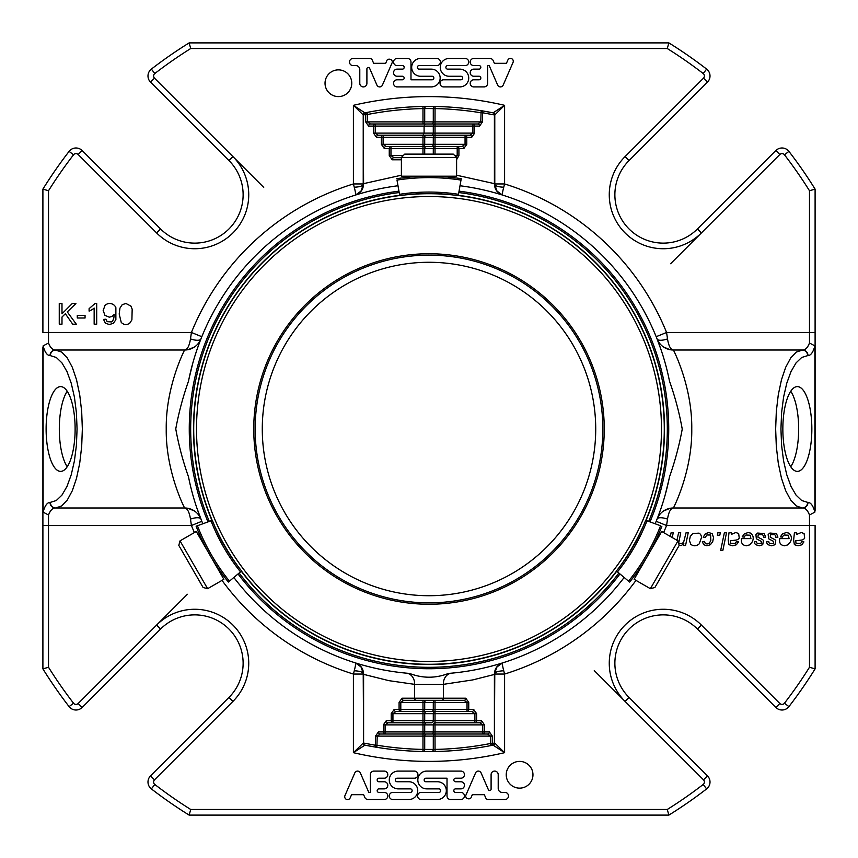 <?xml version="1.0" encoding="UTF-8"?>
<svg xmlns="http://www.w3.org/2000/svg" width="858" height="858" viewBox="0 0 858 858"><rect width="100%" height="100%" fill="white"/><g stroke="black" fill="none" stroke-linecap="round" stroke-linejoin="round"><path stroke-width="1.29" d="M635.992 580.383A256.445 256.445 0 0 1 504.601 674.045L503.743 670.806A9.824 2.81 0 0 0 494.776 673.605L494.776 674.356L472.79 679.911L443.371 684.352L443.371 698.219L465.797 698.219A2.102 1.727 90 0 1 464.071 700.321L467.02 702.434L467.02 711.55A2.102 1.727 -90 0 0 468.747 709.448L473.67 709.448L476.619 713.663L435.017 713.663L435.017 711.55A2.102 1.727 -90 0 0 433.29 713.663L435.017 713.663L435.017 720.677L474.892 720.677L474.892 722.79L435.017 722.79A2.102 1.727 -90 0 0 433.29 724.892L435.017 724.892L435.017 731.917L482.754 731.917L482.754 734.019L487.666 734.019L482.754 734.019A2.102 1.727 -90 0 0 484.48 731.917L482.754 731.917L482.754 724.892L479.804 722.79L474.892 722.79A2.102 1.727 -90 0 0 476.619 720.677L474.892 720.677L474.892 713.663L471.943 711.55L422.983 711.55A2.102 1.727 -90 0 0 424.71 709.448L422.983 709.448L422.983 711.55L400.804 711.55L400.804 709.448L399.077 709.448A2.102 1.727 90 0 0 400.804 711.55L395.892 711.55L392.943 713.663L392.943 720.677L391.216 720.677A2.102 1.727 90 0 0 392.943 722.79L388.031 722.79L392.943 722.79L392.943 720.677L422.983 720.677L422.983 722.79A2.102 1.727 -90 0 0 424.71 720.677L422.983 720.677L422.983 713.663L424.71 713.663L424.71 720.677L433.29 720.677A2.102 1.727 90 0 1 431.563 722.79L392.943 722.79M422.983 722.79L422.983 724.892L433.29 724.892L433.29 731.917A2.102 1.727 90 0 1 431.563 734.019L422.983 734.019A2.102 1.727 -90 0 0 424.71 731.917L422.983 731.917L422.983 734.019L380.158 734.019L385.081 734.019L385.081 731.917L383.354 731.917A2.102 1.727 90 0 0 385.081 734.019M401.394 157.679L393.929 157.679L390.98 155.566L390.98 146.45A2.102 1.727 90 0 0 389.253 148.552L384.33 148.552A2.102 1.727 -90 0 1 386.057 146.45L390.98 146.45L386.057 146.45L383.108 144.337L383.108 135.21A2.102 1.727 90 0 0 381.381 137.323L376.469 137.323A2.102 1.727 -90 0 1 378.196 135.21L383.108 135.21L378.196 135.21L375.246 133.108L375.246 123.981L370.334 123.981L435.017 123.981A2.102 1.727 90 0 0 433.29 126.083L435.017 126.083L435.017 123.981L477.842 123.981L480.791 121.879L435.017 121.879L435.049 106.489A2.102 1.727 91.1 0 0 433.29 108.591L435.017 108.591A320.463 320.463 0 0 1 480.791 112.752L482.507 112.752A2.102 1.716 -80.7 0 0 481.124 110.671A322.565 322.565 0 0 1 493.093 112.859A2.102 1.716 101.5 0 1 494.401 114.929L494.776 114.929A2.102 2.102 0 0 0 493.093 112.859L481.124 110.671L480.791 121.879L482.507 121.879L479.568 126.083A2.102 1.727 90 0 0 477.842 123.981M383.108 135.21L435.017 135.21A2.102 1.727 90 0 0 433.29 137.323L435.017 137.323L435.017 135.21L465.057 135.21L465.057 137.323L466.784 137.323A2.102 1.727 -90 0 0 465.057 135.21L469.969 135.21L472.919 133.108L472.919 126.083L474.646 126.083A2.102 1.727 -90 0 0 472.919 123.981L472.919 126.083L435.017 126.083L435.017 133.108L433.29 133.108L433.29 126.083L424.088 126.083L425.182 123.981M390.98 146.45L435.017 146.45A2.102 1.727 90 0 0 433.29 148.552L435.017 148.552L435.017 146.45L457.196 146.45L457.196 148.552L458.923 148.552A2.102 1.727 -90 0 0 457.196 146.45L462.108 146.45L465.057 144.337L465.057 137.323L435.017 137.323L435.017 144.337L433.29 144.337L433.29 137.323L424.71 137.323A2.102 1.727 -90 0 1 426.437 135.21M431.563 734.019L435.017 734.019A2.102 1.727 -90 0 0 433.29 736.121L435.017 736.121L435.017 731.917L424.71 731.917L424.71 724.892A2.102 1.727 90 0 1 426.437 722.79L431.563 722.79M465.797 698.219L468.747 702.434L435.017 702.434L435.017 700.321A2.102 1.727 -90 0 0 433.29 702.434L433.29 709.448L424.71 709.448L424.71 702.434A2.102 1.727 90 0 1 426.437 700.321L422.983 700.321L422.983 702.434L435.017 702.434L435.017 709.448L433.29 709.448A2.102 1.727 90 0 1 431.563 711.55M468.747 702.434L468.747 709.448L435.017 709.448L435.017 711.55L426.437 711.55A2.102 1.727 90 0 0 424.71 713.663L433.29 713.663L433.29 720.677L435.017 720.677L435.017 724.892L484.48 724.892L484.48 731.917L489.392 731.917A2.102 1.727 90 0 1 487.666 734.019L490.615 736.121L490.615 743.478A320.463 320.463 0 0 1 435.017 749.409L422.983 749.409L422.951 751.511A2.102 1.727 -88.9 0 0 424.71 749.409L424.71 736.121L433.29 736.121L433.29 749.452A2.102 1.727 89.5 0 1 431.574 751.554L435.049 751.511L435.017 736.121L492.342 736.121L492.342 743.478L490.615 743.478L491.023 745.548A2.102 1.716 -101.1 0 0 492.342 743.478L494.401 743.071A2.102 1.716 78.5 0 1 493.093 745.141A2.102 2.102 0 0 0 494.776 743.071L504.601 752.68A332.4 332.4 0 0 1 353.399 752.68L363.224 743.071A2.102 2.102 0 0 0 364.907 745.141A2.102 1.716 -78.5 0 1 363.599 743.071L363.213 673.283L361.014 666.913L355.362 662.891C360.392 664.671 363.138 668.285 363.599 673.723L363.213 673.283M482.754 734.019L426.437 734.019A2.102 1.727 90 0 0 424.71 736.121L422.983 736.121L422.983 749.409A320.463 320.463 0 0 1 377.209 745.248L375.493 745.248A2.102 1.716 99.3 0 0 376.876 747.329A322.565 322.565 0 0 1 364.907 745.141L376.876 747.329L377.209 736.121L422.983 736.121L422.983 734.019M422.983 123.981A2.102 1.727 90 0 0 424.71 121.879L422.983 121.879L422.983 123.981L431.563 123.981A2.102 1.727 -90 0 0 433.29 121.879L433.29 108.591L424.71 108.548A2.102 1.727 -90.5 0 1 426.426 106.446L422.951 106.489L422.983 108.591L424.71 108.548L424.71 121.879L435.017 121.879L435.017 123.981M376.469 137.323L373.52 133.108L433.29 133.108A2.102 1.727 -90 0 1 431.563 135.21L422.983 135.21L424.088 133.108L424.088 126.083L373.52 126.083A2.102 1.727 90 0 1 375.246 123.981M422.983 135.21L422.983 137.323L424.71 137.323L424.71 144.337L422.983 144.337L422.983 146.45A2.102 1.727 90 0 0 424.71 144.337L433.29 144.337A2.102 1.727 -90 0 1 431.563 146.45L422.983 146.45L422.983 148.552L433.29 148.552L433.29 154.129M456.274 157.1L457.196 155.566L457.196 148.552L435.017 148.552L435.017 154.129M467.02 711.55L471.943 711.55A2.102 1.727 90 0 0 473.67 709.448M474.892 722.79L479.804 722.79A2.102 1.727 90 0 0 481.531 720.677L484.48 724.892M386.304 720.677A2.102 1.727 -90 0 0 388.031 722.79L385.081 724.892L385.081 731.917L422.983 731.917L422.983 724.892L383.354 724.892L386.304 720.677L391.216 720.677L391.216 713.663L422.983 713.663L422.983 711.55M380.158 734.019L377.209 736.121L375.493 736.121L378.432 731.917A2.102 1.727 -90 0 0 380.158 734.019M403.753 700.321A2.102 1.727 -90 0 1 402.027 698.219L414.629 698.219A2.102 1.727 90 0 0 416.344 700.321L403.753 700.321L400.804 702.434L400.804 709.448L422.983 709.448L422.983 702.434L399.077 702.434L399.077 709.448L394.165 709.448A2.102 1.727 -90 0 0 395.892 711.55M365.658 121.879L367.385 121.879L367.385 114.522L366.977 112.452L364.907 112.859A322.565 322.565 0 0 1 366.977 112.452A2.102 1.716 78.9 0 0 365.658 114.522L367.385 114.522A320.463 320.463 0 0 1 422.983 108.591L422.983 121.879L367.385 121.879L370.334 123.981A2.102 1.727 -90 0 0 368.608 126.083L365.658 121.879L365.658 114.522L363.599 114.929A2.102 1.716 -101.5 0 1 364.907 112.859A2.102 2.102 0 0 0 363.224 114.929L353.399 105.32A332.4 332.4 0 0 1 504.601 105.32L494.776 114.929L494.787 184.717L496.986 191.087L502.638 195.109C497.608 193.329 494.862 189.715 494.401 184.277L494.787 184.717M494.776 674.045L504.601 674.045L504.601 752.68L493.093 745.141A322.565 322.565 0 0 1 491.023 745.548L493.093 745.141A322.565 322.565 0 0 1 491.023 745.548A322.565 322.565 0 0 1 364.907 745.141L353.399 752.68L353.399 674.045L354.257 670.806C355.512 665.99 355.877 663.352 355.362 662.891L361.014 666.913M435.049 751.511A322.565 322.565 0 0 1 422.951 751.511L431.574 751.554M363.224 184.395L363.599 183.644L363.224 184.395A9.824 2.81 180 0 1 354.257 187.194L353.399 183.955L353.399 105.32L364.907 112.859A322.565 322.565 0 0 1 366.977 112.452A322.565 322.565 0 0 1 493.093 112.859L504.601 105.32L504.601 183.955L503.743 187.194A9.824 2.81 0 0 1 494.776 184.395M422.951 106.489A322.565 322.565 0 0 1 435.049 106.489L426.426 106.446M462.108 146.45A2.102 1.727 90 0 1 463.835 148.552L458.923 148.552L458.923 155.566L454.74 155.566M469.969 135.21A2.102 1.727 90 0 1 471.696 137.323L466.784 137.323L466.784 144.337L435.017 144.337L435.017 146.45M494.401 184.277L494.776 183.644M661.143 350.021L657.067 338.921A11.229 3.872 158.4 0 0 667.513 338.921C668.661 345.946 670.613 349.646 673.391 350.021L802.348 350.021A5.62 5.277 90 0 1 807.625 355.641L808.011 355.641A5.62 5.277 90 0 0 802.734 350.021C805.512 349.882 807.764 347.533 809.48 342.996L814.885 345.892C813.17 352.177 810.874 355.426 808.011 355.641M673.391 350.021A17.546 17.546 0 0 1 657.067 338.921A17.546 17.546 0 0 0 673.391 350.021C673.155 349.442 692.331 386.154 691.763 428.893C692.363 471.825 673.165 508.547 673.391 507.979L802.734 507.979A5.62 5.277 90 0 0 808.011 502.359L807.625 502.359A5.62 5.277 90 0 1 802.348 507.979L796.406 505.995L790.765 500.15L785.703 490.744L781.477 478.238L778.292 463.266L776.318 446.578L775.653 429L776.318 411.422L778.292 394.734L781.477 379.762L785.703 367.256L790.765 357.85L796.406 352.005L802.734 350.021M494.776 674.356L494.401 743.071L494.401 673.723C494.862 668.285 497.608 664.671 502.638 662.891C502.123 663.352 502.488 665.99 503.743 670.806M416.344 700.321L464.071 700.321M363.599 673.723L363.224 674.356M49.989 502.359A5.62 5.277 90 0 0 55.266 507.979C52.488 508.118 50.236 510.467 48.52 515.004L43.115 512.108C44.831 505.823 47.126 502.574 49.989 502.359L50.375 502.359A5.62 5.277 90 0 0 55.652 507.979L55.266 507.979M194.401 532.561A256.445 256.445 0 0 1 191.42 525.525L190.487 519.079C189.339 512.054 187.387 508.354 184.62 507.979L55.652 507.979L61.594 505.995L67.235 500.15L72.297 490.744L76.523 478.238L79.708 463.266L81.682 446.578L82.347 429L81.682 411.422L79.708 394.734L76.523 379.762L72.297 367.256L67.235 357.85L61.594 352.005L55.266 350.021A5.62 5.277 90 0 0 49.989 355.641C47.126 355.426 44.831 352.177 43.115 345.892L43.115 512.108M190.487 519.079A11.229 3.872 158.4 0 1 200.933 519.079A17.546 17.546 0 0 0 184.609 507.979L184.62 507.979C184.845 508.558 165.669 471.846 166.238 429.107C165.637 386.175 184.835 349.453 184.609 350.021L55.652 350.021A5.62 5.277 90 0 0 50.375 355.641L49.989 355.641M401.394 159.781L392.203 159.781A2.102 1.727 -90 0 1 393.929 157.679M363.224 183.644L363.224 114.929L363.599 183.644L401.394 175.214M782.85 429A42.396 14.5 -90 0 1 797.35 386.604A42.396 14.5 -90 0 1 811.85 429A42.396 14.5 -90 0 1 797.35 471.396A42.396 14.5 -90 0 1 782.85 429M808.011 502.359C810.874 502.574 813.17 505.823 814.885 512.108L814.885 345.892M414.403 771.095L398.166 771.095A8.88 8.88 0 0 0 389.275 779.986A8.88 8.88 0 0 0 398.166 788.867L410.36 788.867A1.78 1.78 0 0 1 412.13 790.647A1.78 1.78 0 0 1 410.36 792.417L392.835 792.417A3.55 3.55 0 0 0 389.275 795.977A3.55 3.55 0 0 0 392.835 799.527L408.858 799.527A8.891 8.891 0 0 0 417.749 790.636A8.891 8.891 0 0 0 408.858 781.745L397.147 781.745A1.77 1.77 0 0 1 395.377 779.976A1.77 1.77 0 0 1 397.147 778.206L414.403 778.206A3.55 3.55 0 0 0 417.953 774.656A3.55 3.55 0 0 0 414.403 771.095M801.726 541.698L803.914 541.891L801.79 544.787L798.122 545.795L794.379 544.669L793.629 540.132L794.411 532.786L796.599 532.786A7.786 7.786 0 0 1 796.846 534.373L801.243 532.507L804.085 533.537L804.675 538.073A3.861 3.861 0 0 1 803.388 539.392A5.641 5.641 0 0 1 801.426 540.1L795.72 540.765L796.02 543.425L800.46 543.414A3.443 3.443 0 0 0 801.726 541.698M744.272 533.912L748.165 532.507L750.761 533.15C753.442 535.531 753.925 538.459 752.209 541.934L749.71 544.841L746.396 545.795C742.417 545.27 740.808 542.878 741.569 538.61L750.932 538.61L750.16 535.21L745.967 535.006A4.74 4.74 0 0 0 744.294 537.108L742.181 536.894L744.272 533.912M736.293 541.698L738.481 541.891L736.357 544.787L732.689 545.795L728.957 544.669L728.206 540.132L728.978 532.786L731.166 532.786A7.786 7.786 0 0 1 731.424 534.373L735.81 532.507L738.652 533.537L739.242 538.073A3.861 3.861 0 0 1 737.955 539.392A5.641 5.641 0 0 1 735.992 540.1L730.297 540.765L730.598 543.425L735.027 543.414A3.443 3.443 0 0 0 736.293 541.698M782.432 533.912L786.325 532.507L788.92 533.15C791.602 535.531 792.084 538.459 790.368 541.934L787.869 544.841L784.555 545.795C780.576 545.27 778.967 542.878 779.729 538.61L789.092 538.61L788.32 535.21L784.126 535.006A4.74 4.74 0 0 0 782.442 537.108L780.34 536.894L782.432 533.912M724.356 532.786L726.522 532.786L722.865 550.343L720.699 550.343L724.356 532.786M705.469 533.655L708.89 532.507L712.247 533.837L713.534 537.591L712.708 541.688L710.338 544.744L706.831 545.795L703.581 544.637L702.38 541.58L704.515 541.43L705.212 543.329L707.035 544.004L709.298 543.178L710.799 540.669L710.617 534.995L706.831 534.984L705.319 537.419L703.152 537.194L705.469 533.655M717.867 532.786L720.312 532.786L719.798 535.242L717.342 535.242L717.867 532.786M768.789 541.623A2.456 2.456 0 0 0 769.605 543.446L773.519 543.597L773.605 541.43L768.607 538.77L768.157 534.502L769.937 533.043L776.49 533.59L777.949 537.129L775.782 537.269A3.979 3.979 0 0 0 775.493 535.682A2.284 2.284 0 0 0 774.431 534.598L770.473 534.749L770.184 537.172L774.549 539.446A3.604 3.604 0 0 1 775.761 540.604L774.967 544.712L771.61 545.795L767.964 544.68A3.882 3.882 0 0 1 766.666 541.763L768.789 541.623M757.346 543.446L761.25 543.597L761.336 541.43L756.348 538.77L755.898 534.502L757.668 533.043L764.231 533.59L765.69 537.129L763.523 537.269A3.979 3.979 0 0 0 763.234 535.682A2.284 2.284 0 0 0 762.172 534.598L758.215 534.749L757.925 537.172L762.29 539.446A3.604 3.604 0 0 1 763.491 540.604L762.708 544.712L759.351 545.795L755.705 544.68A3.882 3.882 0 0 1 754.407 541.763L756.52 541.623A2.456 2.456 0 0 0 757.346 543.446M814.885 512.108L809.48 515.004C807.764 510.467 805.512 508.118 802.734 507.979M815.1 510.403L815.1 189.125L809.48 190.733L809.48 332.475L815.1 332.475M426.726 788.867A8.88 8.88 0 0 1 417.835 779.986A8.88 8.88 0 0 1 426.726 771.095L460.896 771.095A3.55 3.55 0 0 1 464.446 774.656A3.55 3.55 0 0 1 460.896 778.206L455.609 778.206A1.78 1.78 0 0 0 453.828 779.986A1.78 1.78 0 0 0 455.609 781.756L460.896 781.756A3.55 3.55 0 0 1 464.446 785.317A3.55 3.55 0 0 1 460.896 788.867L455.609 788.867A1.78 1.78 0 0 0 453.828 790.647A1.78 1.78 0 0 0 455.609 792.417L460.896 792.417A3.55 3.55 0 0 1 464.446 795.977A3.55 3.55 0 0 1 460.896 799.527L450.579 799.527A3.55 3.55 0 0 1 447.018 795.977L447.018 778.206L425.922 778.206A1.77 1.77 0 0 0 424.152 779.976A1.77 1.77 0 0 0 425.922 781.745L437.43 781.745A8.891 8.891 0 0 1 446.321 790.636A8.891 8.891 0 0 1 437.43 799.527L421.149 799.527A3.561 3.561 0 0 1 417.599 795.967A3.561 3.561 0 0 1 421.149 792.417L438.921 792.417A1.77 1.77 0 0 0 440.69 790.636A1.77 1.77 0 0 0 438.921 788.867L426.726 788.867M676.962 540.283L678.581 532.786L680.748 532.786L678.764 542.621L679.15 543.629L682.099 543.425A4.655 4.655 0 0 0 683.74 541.784L686.046 532.786L688.213 532.786L685.553 545.506L683.386 545.506L683.826 543.404L681.67 545.27L679 545.742M670.312 536.443L671.074 532.786L673.24 532.786L672.254 537.558M344.98 795.548L354.847 772.833A3.014 3.014 0 0 1 360.339 772.919L368.801 792.417L370.345 792.417L370.345 774.699A3.604 3.604 0 0 1 373.949 771.095L384.223 771.095A3.55 3.55 0 0 1 387.784 774.656A3.55 3.55 0 0 1 384.223 778.206L378.936 778.206A1.78 1.78 0 0 0 377.166 779.986A1.78 1.78 0 0 0 378.936 781.756L384.223 781.756A3.55 3.55 0 0 1 387.784 785.317A3.55 3.55 0 0 1 384.223 788.867L378.936 788.867A1.78 1.78 0 0 0 377.166 790.647A1.78 1.78 0 0 0 378.936 792.417L384.223 792.417A3.55 3.55 0 0 1 387.784 795.977A3.55 3.55 0 0 1 384.223 799.527L368.093 799.527A3.604 3.604 0 0 1 364.789 797.361L363.62 794.68L351.566 794.68L350.15 797.929A2.842 2.842 0 0 1 344.98 795.548M700.814 534.931A5.513 5.513 0 0 1 701.458 537.612L699.259 543.779C696.578 546.246 693.768 546.439 690.819 544.358L689.403 540.476L690.293 536.4L692.814 533.504L698.959 533.14A4.419 4.419 0 0 1 700.814 534.931M532.968 774.763A13.374 13.374 0 0 1 519.594 788.137A13.374 13.374 0 0 1 506.231 774.763A13.374 13.374 0 0 1 519.594 761.4A13.374 13.374 0 0 1 532.968 774.763M468.447 798.809A2.842 2.842 0 0 1 465.722 795.591L475.675 772.672A3.014 3.014 0 0 1 481.091 772.919L488.374 789.692A1.426 1.426 0 0 0 491.098 789.135L491.098 774.656A3.55 3.55 0 0 1 494.658 771.095A3.55 3.55 0 0 1 498.208 774.656L498.208 788.405A4.011 4.011 0 0 0 502.22 792.417L505.18 792.417A3.561 3.561 0 0 1 508.504 796.085A3.561 3.561 0 0 1 504.944 799.527L487.784 799.527A2.842 2.842 0 0 1 485.682 797.758L484.341 794.69L472.318 794.69L470.903 797.929A2.842 2.842 0 0 1 468.447 798.809M46.117 429A42.396 14.5 90 0 1 60.618 386.604A42.396 14.5 90 0 1 75.118 429A42.396 14.5 90 0 1 60.618 471.396A42.396 14.5 90 0 1 46.117 429M809.48 515.004L809.48 525.525L815.1 525.525L815.1 668.875A454.547 454.547 0 0 1 788.91 706.627A8.709 8.709 0 0 1 775.868 707.464L697.447 629.043A48.37 48.37 0 0 0 629.043 629.043A48.37 48.37 0 0 0 629.043 697.447L707.464 775.868A8.709 8.709 0 0 1 706.627 788.91A454.547 454.547 0 0 1 668.875 815.1L189.125 815.1L190.733 809.48L189.125 815.1A454.547 454.547 0 0 1 151.373 788.91A8.709 8.709 0 0 1 150.536 775.868L228.957 697.447A48.37 48.37 0 0 0 228.957 629.043A48.37 48.37 0 0 0 160.553 629.043L82.132 707.464A8.709 8.709 0 0 1 69.09 706.627A454.547 454.547 0 0 1 42.9 668.875L42.9 510.403M443.597 86.905L459.834 86.905A8.88 8.88 0 0 0 468.725 78.014A8.88 8.88 0 0 0 459.834 69.133L447.64 69.133A1.78 1.78 0 0 1 445.87 67.353A1.78 1.78 0 0 1 447.64 65.583L465.165 65.583A3.55 3.55 0 0 0 468.725 62.023A3.55 3.55 0 0 0 465.165 58.473L449.142 58.473A8.891 8.891 0 0 0 440.251 67.364A8.891 8.891 0 0 0 449.142 76.255L460.853 76.255A1.77 1.77 0 0 1 462.623 78.024A1.77 1.77 0 0 1 460.853 79.794L443.597 79.794A3.55 3.55 0 0 0 440.047 83.344A3.55 3.55 0 0 0 443.597 86.905M121.235 322.394L119.198 314.017L119.948 308.129L122.19 304.687L125.922 303.475L130.899 306.081L132.175 309.137L131.896 319.873L129.665 323.316C126.555 325.203 123.745 324.892 121.235 322.394M113.835 318.082L114.2 314.478L112.13 316.441L109.277 317.192L104.944 315.336L103.175 310.446L105.019 305.394C107.529 303.153 110.307 302.885 113.342 304.558A6.789 6.789 0 0 1 115.873 307.647L115.873 319.744L113.32 323.316L109.352 324.538L105.395 323.187L103.55 319.412L105.984 319.197L107.164 321.675L111.454 321.922A4.429 4.429 0 0 0 112.891 320.495L113.835 318.082M96.697 324.185L94.155 324.185L94.155 308.054A12.956 12.956 0 0 1 91.763 309.792A16.677 16.677 0 0 1 89.093 311.1L89.093 308.655L95.056 303.475L96.697 303.475L96.697 324.185M85.06 315.444L85.06 317.996L77.274 317.996L77.274 315.444L85.06 315.444M61.99 303.56L61.99 313.792L72.233 303.56L75.922 303.56L67.278 311.915L76.308 324.185L72.705 324.185L65.358 313.749L61.99 317.042L61.99 324.185L59.256 324.185L59.256 303.56L61.99 303.56M43.115 345.892L48.52 342.996C50.236 347.533 52.488 349.882 55.266 350.021M42.9 347.597L42.9 525.525L48.52 525.525L48.52 515.004M431.274 69.133A8.88 8.88 0 0 1 440.165 78.014A8.88 8.88 0 0 1 431.274 86.905L397.104 86.905A3.55 3.55 0 0 1 393.554 83.344A3.55 3.55 0 0 1 397.104 79.794L402.391 79.794A1.78 1.78 0 0 0 404.172 78.014A1.78 1.78 0 0 0 402.391 76.244L397.104 76.244A3.55 3.55 0 0 1 393.554 72.683A3.55 3.55 0 0 1 397.104 69.133L402.391 69.133A1.78 1.78 0 0 0 404.172 67.353A1.78 1.78 0 0 0 402.391 65.583L397.104 65.583A3.55 3.55 0 0 1 393.554 62.023A3.55 3.55 0 0 1 397.104 58.473L407.421 58.473A3.55 3.55 0 0 1 410.982 62.023L410.982 79.794L432.078 79.794A1.77 1.77 0 0 0 433.848 78.024A1.77 1.77 0 0 0 432.078 76.255L420.57 76.255A8.891 8.891 0 0 1 411.679 67.364A8.891 8.891 0 0 1 420.57 58.473L436.851 58.473A3.561 3.561 0 0 1 440.401 62.033A3.561 3.561 0 0 1 436.851 65.583L419.079 65.583A1.77 1.77 0 0 0 417.31 67.364A1.77 1.77 0 0 0 419.079 69.133L431.274 69.133M389.553 59.191A2.842 2.842 0 0 1 392.278 62.409L382.325 85.328A3.014 3.014 0 0 1 376.909 85.081L369.626 68.308A1.426 1.426 0 0 0 366.902 68.865L366.902 83.344A3.55 3.55 0 0 1 363.342 86.905A3.55 3.55 0 0 1 359.792 83.344L359.792 69.595A4.011 4.011 0 0 0 355.78 65.583L352.82 65.583A3.561 3.561 0 0 1 349.496 61.915A3.561 3.561 0 0 1 353.056 58.473L370.216 58.473A2.842 2.842 0 0 1 372.318 60.242L373.659 63.31L385.682 63.31L387.097 60.071A2.842 2.842 0 0 1 389.553 59.191M325.032 83.237A13.374 13.374 0 0 1 345.088 71.654A13.374 13.374 0 0 1 345.088 94.809A13.374 13.374 0 0 1 325.032 83.237M513.02 62.452L503.153 85.167A3.014 3.014 0 0 1 497.661 85.081L489.199 65.583L487.655 65.583L487.655 83.301A3.604 3.604 0 0 1 484.051 86.905L473.777 86.905A3.55 3.55 0 0 1 470.216 83.344A3.55 3.55 0 0 1 473.777 79.794L479.064 79.794A1.78 1.78 0 0 0 480.834 78.014A1.78 1.78 0 0 0 479.064 76.244L473.777 76.244A3.55 3.55 0 0 1 470.216 72.683A3.55 3.55 0 0 1 473.777 69.133L479.064 69.133A1.78 1.78 0 0 0 480.834 67.353A1.78 1.78 0 0 0 479.064 65.583L473.777 65.583A3.55 3.55 0 0 1 470.216 62.023A3.55 3.55 0 0 1 473.777 58.473L489.907 58.473A3.604 3.604 0 0 1 493.211 60.639L494.38 63.32L506.435 63.32L507.85 60.071A2.842 2.842 0 0 1 513.02 62.452M503.743 187.194C502.488 192.01 502.123 194.648 502.638 195.109L496.986 191.087M657.067 338.921L656.177 336.701L666.58 332.475A256.445 256.445 0 0 0 504.601 183.955L494.776 183.955M673.391 507.979A17.546 17.546 0 0 0 657.089 519.015A17.546 17.546 0 0 1 673.391 507.979C670.613 508.354 668.661 512.054 667.513 519.079A11.229 3.872 21.6 0 0 657.067 519.079L658.15 516.269M494.401 673.723L497.007 666.88L502.638 662.891L497.007 666.88M354.257 670.806A9.824 2.81 180 0 1 363.224 673.605M222.007 580.383A256.445 256.445 0 0 0 353.399 674.045L363.224 674.045M48.52 342.996L48.52 332.475L191.42 332.475L201.823 336.701L200.933 338.921A11.229 3.872 21.6 0 1 190.487 338.921L191.42 332.475A256.445 256.445 0 0 1 353.399 183.955L363.224 183.955M184.609 350.021A17.546 17.546 0 0 0 200.933 338.921A17.546 17.546 0 0 1 184.609 350.021C187.387 349.646 189.339 345.946 190.487 338.921M354.257 187.194C355.512 192.01 355.877 194.648 355.362 195.109L361.014 191.087L355.362 195.109C360.392 193.329 363.138 189.715 363.599 184.277M363.213 184.717L361.014 191.087M788.91 706.627L784.469 703.195A448.927 448.927 0 0 0 809.48 667.267L815.1 668.875L809.48 667.267L809.48 525.525L666.58 525.525L656.177 521.299L657.067 519.079A17.546 17.546 0 0 1 657.089 519.015A17.546 17.546 0 0 0 657.067 519.079L657.249 518.597M667.513 519.079L666.58 525.525A256.445 256.445 0 0 1 663.599 532.561M668.875 815.1L667.267 809.48L668.875 815.1A454.547 454.547 0 0 0 706.627 788.91L703.195 784.469A448.927 448.927 0 0 1 667.267 809.48L190.733 809.48A448.927 448.927 0 0 1 154.805 784.469A3.089 3.089 0 0 1 154.504 779.836L232.926 701.415L228.957 697.447M82.132 707.464L78.164 703.496A3.089 3.089 0 0 1 73.531 703.195L69.09 706.627A454.547 454.547 0 0 1 42.9 668.875L48.52 667.267L48.52 525.525L191.42 525.525L201.823 521.299L196.857 507.979M69.09 151.373A454.547 454.547 0 0 0 42.9 189.125L48.52 190.733L42.9 189.125L42.9 332.475L48.52 332.475L48.52 190.733A448.927 448.927 0 0 1 73.531 154.805L69.09 151.373A8.709 8.709 0 0 1 82.132 150.536L160.553 228.957A48.37 48.37 0 0 0 228.957 228.957A48.37 48.37 0 0 0 228.957 160.553L150.536 82.132A8.709 8.709 0 0 1 151.373 69.09A454.547 454.547 0 0 1 189.125 42.9L190.733 48.52L189.125 42.9L668.875 42.9L667.267 48.52L190.733 48.52A448.927 448.927 0 0 0 154.805 73.531L151.373 69.09A454.547 454.547 0 0 1 189.125 42.9M42.9 668.875L48.52 667.267A448.927 448.927 0 0 0 73.531 703.195M670.613 263.728L701.415 232.926L697.447 228.957L775.868 150.536A8.709 8.709 0 0 1 788.91 151.373A454.547 454.547 0 0 1 815.1 189.125L809.48 190.733A448.927 448.927 0 0 0 784.469 154.805L788.91 151.373A454.547 454.547 0 0 1 815.1 189.125M809.48 342.996L809.48 332.475L666.58 332.475L667.513 338.921M406.456 673.165L409.545 673.433L406.467 673.176A11.229 9.191 95.3 0 1 414.629 684.352L443.371 684.352A11.229 9.191 84.7 0 1 451.544 673.165L448.455 673.433C435.628 678.464 422.662 678.464 409.545 673.433A245.206 245.206 0 0 1 233.848 577.466M459.995 185.757A245.206 245.206 0 0 1 669.497 381.156C675.096 396.954 679.343 412.934 682.239 429.086C679.279 445.248 675.031 461.164 669.497 476.844A245.206 245.206 0 0 1 655.158 523.777M658.676 514.875L660.875 508.762M661.143 507.979L663.116 501.93M665.261 494.616L669.025 479.172M624.152 577.466A245.206 245.206 0 0 1 448.455 673.433L451.544 673.165M202.842 523.777A245.206 245.206 0 0 1 188.503 476.844C182.904 461.046 178.657 445.066 175.761 428.914C178.721 412.752 182.969 396.836 188.503 381.156A245.206 245.206 0 0 1 398.005 185.757M200.751 339.403L199.85 341.731M199.324 343.125L197.126 349.238M196.857 350.021L194.884 356.07M192.739 363.384L188.974 378.828M189.264 429A239.736 239.736 0 0 1 398.949 191.162A239.736 239.736 0 0 0 208.001 521.9A239.736 239.736 0 0 1 189.264 429M459.051 191.162A239.736 239.736 0 0 1 649.999 521.9A239.736 239.736 0 0 0 459.051 191.162M619.959 573.948A239.736 239.736 0 0 1 238.041 573.948A239.736 239.736 0 0 0 619.959 573.948M458.311 195.313A235.521 235.521 0 0 1 646.042 520.452M435.392 193.576L434.598 193.554M211.958 520.452A235.521 235.521 0 0 1 399.689 195.313M616.72 571.235A235.521 235.521 0 0 1 241.28 571.235M668.875 42.9A454.547 454.547 0 0 1 706.627 69.09A8.709 8.709 0 0 1 707.464 82.132L629.043 160.553A48.37 48.37 0 0 0 629.043 228.957A48.37 48.37 0 0 0 697.447 228.957L775.868 150.536L779.836 154.504A3.089 3.089 0 0 1 784.469 154.805M667.267 48.52A448.927 448.927 0 0 1 703.195 73.531A3.089 3.089 0 0 1 703.496 78.164L707.464 82.132L629.043 160.553L625.074 156.585A53.979 53.979 0 0 0 625.074 232.926A53.979 53.979 0 0 0 701.415 232.926L779.836 154.504M180.019 540.872L178.807 545.398L203.099 587.483L207.625 588.695L223.884 579.3L196.278 531.477L180.019 540.872L207.625 588.695M456.606 157.432L453.292 154.129L404.708 154.129L401.394 157.432L401.394 176.212L456.606 176.212L456.606 157.432L401.394 157.432M650.375 588.695L654.901 587.483L679.193 545.398L677.981 540.872L661.722 531.477L634.116 579.3L650.375 588.695L677.981 540.872M262.28 429A166.72 166.72 0 0 0 429 595.72A166.72 166.72 0 0 0 595.72 429A166.72 166.72 0 0 0 429 262.28A166.72 166.72 0 0 0 262.28 429M429 253.754A175.246 175.246 0 0 1 604.246 429A175.246 175.246 0 0 1 429 604.246A175.246 175.246 0 0 1 253.754 429A175.246 175.246 0 0 1 429 253.754M418.736 193.94L414.575 194.015M437.623 176.394L441.055 176.566M444.691 176.802L446.943 176.212M660.585 525.75L645.666 520.323A193.136 193.136 0 0 1 616.419 570.978L628.582 581.188M629.643 582.067A210.392 210.392 0 0 0 661.883 526.222A210.392 210.392 0 0 1 629.643 582.067M458.279 195.538A235.285 235.285 0 0 1 645.817 520.377M429 193.715A235.285 235.285 0 0 1 451.791 194.82A235.285 235.285 0 0 0 406.209 194.82A235.285 235.285 0 0 1 429 193.715M212.183 520.377A235.285 235.285 0 0 1 399.721 195.538A235.285 235.285 0 0 0 212.183 520.377M237.591 565.83A235.285 235.285 0 0 1 214.8 526.351A235.285 235.285 0 0 0 237.591 565.83M616.537 571.085A235.285 235.285 0 0 1 241.463 571.085A235.285 235.285 0 0 0 616.537 571.085M643.2 526.351A235.285 235.285 0 0 1 620.409 565.83A235.285 235.285 0 0 0 643.2 526.351M240.744 569.937L241.581 570.978L228.357 582.067A210.392 210.392 0 0 1 196.117 526.222L197.415 525.75M196.117 526.222L212.334 520.323A193.136 193.136 0 0 0 241.581 570.978A193.136 193.136 0 0 1 212.334 520.323L212.934 521.857M401.072 195.506L399.753 195.699L396.997 180.083A208.987 208.987 0 0 1 461.003 180.083L461.239 178.7A210.392 210.392 0 0 0 396.761 178.7M461.239 178.7L458.247 195.699A193.136 193.136 0 0 0 399.753 195.699A193.136 193.136 0 0 1 458.247 195.699L456.617 195.452M645.184 521.567L645.666 520.323M616.419 570.978L617.449 569.691M229.418 581.188L228.357 582.067M67.214 391.237A42.396 14.5 -90 0 0 59.309 429A42.396 14.5 -90 0 0 67.214 466.763M790.754 466.763A42.396 14.5 90 0 0 798.659 429A42.396 14.5 90 0 0 790.754 391.237M424.71 154.129L424.71 148.552A2.102 1.727 -90 0 1 426.437 146.45M435.017 135.21L435.017 133.108L474.646 133.108L471.696 137.323M422.983 144.337L422.983 137.323L381.381 137.323L381.381 144.337L422.983 144.337M422.983 154.129L422.983 148.552L389.253 148.552L389.253 155.566L403.26 155.566M466.784 144.337L463.835 148.552M474.646 133.108L474.646 126.083L479.568 126.083M482.507 121.879L482.507 112.752L494.401 114.929L494.401 183.644L456.606 175.214M458.923 155.566L456.606 159.685M489.392 731.917L492.342 736.121M476.619 713.663L476.619 720.677L481.531 720.677M375.493 736.121L375.493 745.248L363.599 743.071L363.599 674.356L388.856 680.651L414.629 684.352L414.629 698.219L443.371 698.219A2.102 1.727 90 0 1 441.656 700.321M391.216 713.663L394.165 709.448M383.354 724.892L383.354 731.917L378.432 731.917M399.077 702.434L402.027 698.219M368.608 126.083L373.52 126.083L373.52 133.108M384.33 148.552L381.381 144.337M392.203 159.781L389.253 155.566M807.625 502.359L801.694 500.525L796.042 495.098L790.979 486.357L786.754 474.742L783.569 460.832L781.595 445.323L780.93 429L781.595 412.677L783.569 397.168L786.754 383.258L790.979 371.643L796.042 362.902L801.694 357.475L807.625 355.641M50.375 355.641L56.306 357.475L61.958 362.902L67.021 371.643L71.246 383.258L74.431 397.168L76.405 412.677L77.07 429L76.405 445.323L74.431 460.832L71.246 474.742L67.021 486.357L61.958 495.098L56.306 500.525L50.375 502.359M707.464 775.868L703.496 779.836A3.089 3.089 0 0 1 703.195 784.469M151.373 788.91L154.805 784.469M263.728 187.387L154.504 78.164L150.536 82.132M154.504 78.164A3.089 3.089 0 0 1 154.805 73.531M184.609 507.979A17.546 17.546 0 0 1 200.933 519.079M209.32 521.417A238.331 238.331 0 0 1 399.195 192.546M458.805 192.546A238.331 238.331 0 0 1 648.68 521.417M618.875 573.037A238.331 238.331 0 0 1 239.125 573.037M703.195 73.531L706.627 69.09M187.387 594.272L78.164 703.496M160.553 629.043L156.585 625.074A53.979 53.979 0 0 1 232.926 625.074A53.979 53.979 0 0 1 232.926 701.415M697.447 629.043L701.415 625.074A53.979 53.979 0 0 0 625.074 625.074A53.979 53.979 0 0 0 625.074 701.415L703.496 779.836M629.043 697.447L625.074 701.415L594.272 670.613M784.469 703.195A3.089 3.089 0 0 1 779.836 703.496L701.415 625.074M775.868 707.464L779.836 703.496M150.536 775.868L154.504 779.836M73.531 154.805A3.089 3.089 0 0 1 78.164 154.504L156.585 232.926A53.979 53.979 0 0 0 232.926 232.926A53.979 53.979 0 0 0 232.926 156.585L228.957 160.553M156.585 232.926L160.553 228.957M78.164 154.504L82.132 150.536M703.496 78.164L625.074 156.585M255.148 429A173.852 173.852 0 0 0 515.926 579.558A173.852 173.852 0 0 0 515.926 278.442A173.852 173.852 0 0 0 255.148 429M429 196.525A232.475 232.475 0 0 1 630.33 545.238A232.475 232.475 0 0 1 227.67 545.238A232.475 232.475 0 0 1 429 196.525M628.56 581.166A208.987 208.987 0 0 0 660.563 525.74M617.492 571.878A194.541 194.541 0 0 0 646.986 520.806M458.494 194.316A194.541 194.541 0 0 0 399.506 194.316M211.014 520.806A194.541 194.541 0 0 0 240.508 571.878M197.437 525.74A208.987 208.987 0 0 0 229.44 581.166M663.524 346.986L669.884 349.667L673.069 350.021M673.069 507.979L669.959 508.322L663.524 511.014M494.776 673.605L494.787 673.058M194.476 511.014L188.117 508.333L184.931 507.979M184.931 350.021L188.041 349.678L194.476 346.986M202.284 540.54L201.104 539.854M219.047 569.573L219.058 570.935M412.237 176.887L411.057 176.212M638.953 569.573L638.942 570.935M655.716 540.54L656.896 539.854"/></g></svg>
